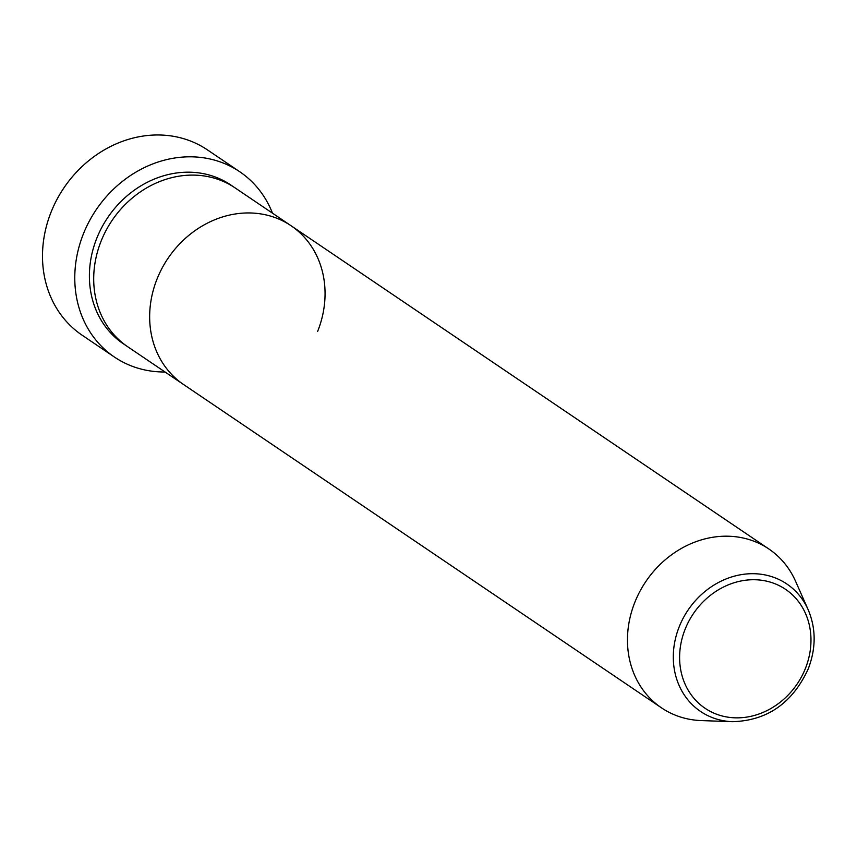 <?xml version="1.0" encoding="UTF-8"?>
<svg xmlns="http://www.w3.org/2000/svg" width="857" height="857" viewBox="0 0 857 857"><rect width="100%" height="100%" fill="white"/><g stroke="black" fill="none" stroke-linecap="round" stroke-linejoin="round"><path stroke-width="1.29" d="M239.767 171.754L207.48 149.911A111.849 97.644 124.1 0 0 51.174 211.893A111.849 97.644 124.1 0 0 82.133 335.205L114.42 357.048A111.849 97.644 -55.9 0 1 83.461 233.725A111.849 97.644 -55.9 0 1 239.767 171.754A111.849 97.644 -55.9 0 1 272.472 213.168M732.531 721.69A76.948 67.167 -55.9 0 1 679.28 626.606A76.948 67.167 -55.9 0 1 743.822 574.265A76.948 67.167 -55.9 0 1 808.215 609.82C816.121 628.631 816.11 648.363 808.194 669.006C792.436 703.104 767.208 720.662 732.531 721.69L701.251 720.576A95.877 83.686 -55.9 0 1 661.443 707.818L127.682 346.721A95.877 83.686 -55.9 0 1 101.147 241.021A95.877 83.686 -55.9 0 1 235.118 187.908L291.08 225.755A95.877 83.686 -55.9 0 1 317.615 331.455M157.099 278.879A95.877 83.686 -55.9 0 1 291.08 225.755A95.877 83.686 -55.9 0 0 157.099 278.879A95.877 83.686 -55.9 0 0 183.634 384.579A95.877 83.686 -55.9 0 1 157.099 278.879M165.026 371.992A111.849 97.644 -55.9 0 1 114.42 357.048M661.443 707.818A95.877 83.686 -55.9 0 1 634.908 602.117A95.877 83.686 -55.9 0 1 768.879 548.994A95.877 83.686 -55.9 0 1 795.542 581.207L808.215 609.82M125.551 345.232A95.877 83.686 -55.9 0 1 96.841 238.107A95.877 83.686 -55.9 0 1 232.943 186.483M805.398 668.481A71.806 62.679 124.1 0 0 771.771 582.589A71.806 62.679 124.1 0 0 685.182 629.102A71.806 62.679 124.1 0 0 718.809 714.995A71.806 62.679 124.1 0 0 805.398 668.481M768.879 548.994L291.08 225.755"/></g></svg>
